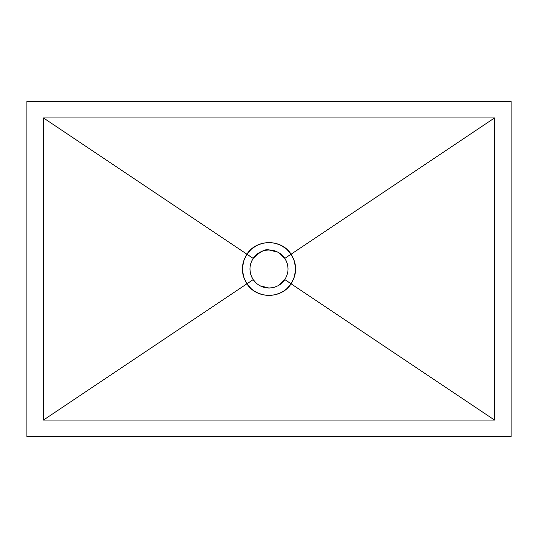 <?xml version="1.0" encoding="UTF-8"?>
<svg xmlns="http://www.w3.org/2000/svg" width="538" height="538" viewBox="0 0 538 538"><rect width="100%" height="100%" fill="white"/><g stroke="black" fill="none" stroke-linecap="round" stroke-linejoin="round"><path stroke-width="0.4" stroke-dasharray="2.69 2.02" d="M258.872 285.12L256.236 283.123A19.038 19.038 0 0 0 258.865 285.113M260.036 252.208A19.038 19.038 0 0 0 259.181 252.692M511.1 101.393L511.1 436.607L26.9 436.607L26.9 101.393L511.1 101.393L511.1 436.607L26.9 436.607L26.9 101.393L511.1 101.393M284.831 279.578L282.463 282.463L279.578 284.831L276.283 286.586L272.739 287.669M286.586 276.283L287.669 272.712L288.038 269A19.038 19.038 0 0 1 284.817 279.599M287.669 265.288L286.586 261.717M282.463 255.537L279.578 253.169L276.283 251.414L272.712 250.331L269 249.962M265.288 250.331L261.717 251.414L258.422 253.169L255.537 255.537L253.169 258.422M251.414 261.717L250.331 265.288L249.962 269M255.537 282.463L258.422 284.831L261.717 286.586L265.288 287.669L269 288.038M43.457 420.057L494.543 420.057L494.543 117.943L43.457 117.943L43.457 420.057L43.457 117.943L494.543 117.943L494.543 420.057L43.457 420.057M273.264 287.554A19.038 19.038 0 0 0 273.909 287.393M275.597 286.862A19.038 19.038 0 0 0 277.554 286.008M277.978 252.214A19.038 19.038 0 0 0 277.104 251.771M277.964 285.792L273.223 287.561"/><path stroke-width="0.81" d="M260.042 285.799L258.872 285.12A19.038 19.038 0 0 0 269 288.038L260.042 285.799M259.181 252.692A19.038 19.038 0 0 0 256.222 283.116L253.183 279.599C248.912 272.524 248.912 265.463 253.183 258.401C260.076 251.562 265.348 248.751 269 249.962A19.038 19.038 0 0 0 260.036 252.208M511.1 436.607L511.1 101.393L26.9 101.393L26.9 436.607L511.1 436.607L26.9 436.607L26.9 101.393L511.1 101.393L511.1 436.607M494.543 117.943L43.457 117.943L43.457 420.057L494.543 420.057L494.543 117.943L494.543 420.057L43.457 420.057L43.457 117.943L494.543 117.943L291.105 254.198L286.808 249.296L281.495 245.604L275.429 243.297L268.966 242.517L262.537 243.304L256.471 245.624L251.152 249.329L246.902 254.198L43.457 117.943L246.902 254.198L243.566 261.286L242.43 269.04L243.573 276.747L246.895 283.802L43.457 420.057L246.895 283.802L251.192 288.704L253.741 290.715L256.505 292.396L262.571 294.703L269.034 295.483L275.463 294.696L281.529 292.376L284.293 290.695L286.848 288.671L291.098 283.802L294.434 276.714L295.57 268.96L294.427 261.253L291.105 254.198L494.543 117.943M273.223 287.561L269 288.038L272.712 287.669M277.554 286.008A19.038 19.038 0 0 0 284.817 279.599L286.586 276.283M277.978 252.214A19.038 19.038 0 0 1 288.038 269.007L287.669 265.288M286.586 261.717L284.831 258.422L282.463 255.537M277.104 251.771A19.038 19.038 0 0 0 269 249.962L265.194 250.345M269 249.962C275.617 250.136 280.89 252.947 284.817 258.401C289.088 265.476 289.088 272.537 284.817 279.599C280.742 285.093 275.469 287.911 269 288.038C262.383 287.864 257.11 285.053 253.183 279.599L246.922 283.842L253.183 279.599C248.912 272.524 248.912 265.463 253.183 258.401C257.258 252.9 262.531 250.089 269 249.962L277.958 252.201L284.817 258.401L291.078 254.158C281.273 238.737 256.626 238.832 246.902 254.198L253.183 258.401L251.414 261.717M249.962 268.987L250.331 272.712L251.414 276.283L253.169 279.578L255.537 282.463M494.543 420.057L291.098 283.802L494.543 420.057M269 288.038A19.038 19.038 0 0 0 273.264 287.554M273.909 287.393A19.038 19.038 0 0 0 275.597 286.862M291.078 254.158L284.817 258.401C289.088 265.476 289.088 272.537 284.817 279.599L277.964 285.792M253.183 258.401L246.875 254.239C240.876 264.118 240.889 273.97 246.895 283.802M246.922 283.842C256.727 299.262 281.374 299.168 291.098 283.802L284.817 279.599L291.125 283.761C297.124 273.882 297.111 264.03 291.105 254.198"/></g></svg>
